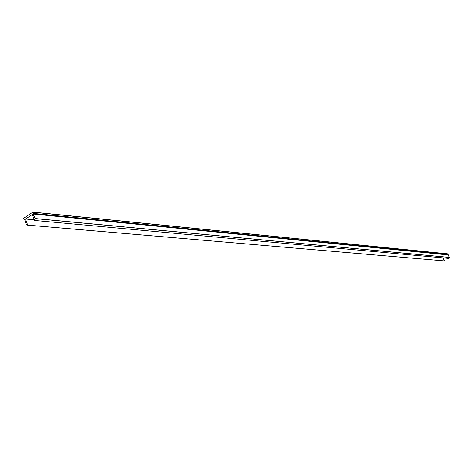 <?xml version="1.0" encoding="UTF-8"?>
<svg xmlns="http://www.w3.org/2000/svg" width="473" height="473" viewBox="0 0 473 473"><rect width="100%" height="100%" fill="white"/><g stroke="black" fill="none" stroke-linecap="round" stroke-linejoin="round"><path stroke-width="0.71" d="M33.128 212.223L447.878 253.906L448.197 254.575L33.595 213.441L32.986 212.099L23.751 218.219L24.129 219.744L24.898 219.927M447.878 253.906L33.08 212.146M448.144 254.746L449.35 257.424L35.274 218.632L33.098 214.027L33.512 213.755L448.197 254.575M444.1 260.871L27.712 225.142L25.589 219.029L32.282 214.571L34.748 220.483L449.025 258.424L449.35 257.424M444.46 260.901L443.16 257.891M24.886 219.886L24.271 219.868M24.371 219.839L24.779 219.573L26.281 224.598L27.44 225.142L444.289 260.895M35.274 218.632L34.748 220.483M33.595 213.441L33.512 213.755M33.098 214.027L447.884 254.888M449.155 257.365L34.978 218.532M34.482 219.85L25.589 219.029M32.986 212.099L447.789 253.835"/></g></svg>
